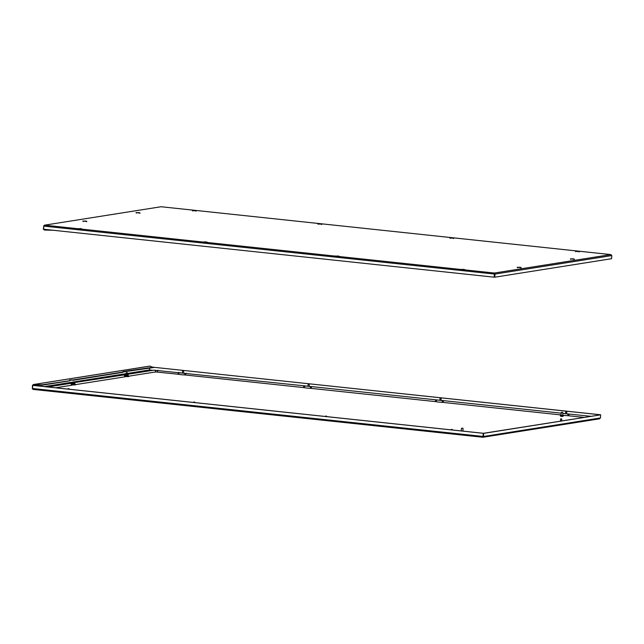 <?xml version="1.0" encoding="UTF-8"?>
<svg xmlns="http://www.w3.org/2000/svg" width="644" height="644" viewBox="0 0 644 644"><rect width="100%" height="100%" fill="white"/><g stroke="black" fill="none" stroke-linecap="round" stroke-linejoin="round"><path stroke-width="0.97" d="M123.012 371.958L153.57 367.547L149.746 366.114L33.295 384.557L42.174 384.814L69.713 380.733M69.737 380.443L69.649 380.024L72.82 379.96L122.94 372.023L122.851 371.604L153.594 367.169M127.327 375.533L125.974 375.444M72.82 379.96L69.81 380.379M73.038 384.057L74.527 384.066L73.038 384.057M72.796 380.33L122.915 372.304M32.466 388.461L32.409 385.41L33.528 384.548L42.142 385.192L69.713 380.821M152.853 370.332L149.472 369.978L149.641 370.59L149.472 368.191M32.2 388.429L33.094 389.411L482.895 437.26L599.596 418.809M149.593 368.175L149.641 370.59L150.599 370.694M600.256 414.784L153.586 367.257L600.401 414.76M482.887 437.26L33.158 389.411L32.466 388.501L32.82 385.353L483.394 433.291L482.903 437.26L483.652 436.463L483.515 433.291L483.652 436.463L600.441 417.964L599.363 418.817M32.466 388.501L483.032 436.439L483.25 433.307L32.683 385.378M600.441 417.964L600.667 414.833L483.869 433.332M600.667 414.833L483.515 433.291M33.504 384.927L32.764 385.442L33.504 384.927M462.803 428.163L461.434 428.332L461.249 430.933M562.8 416.443L560.763 416.298M562.502 415.807L561.149 415.71M563.371 415.992L561.206 416.354L560.256 415.774M562.518 415.573L561.56 415.927L561.166 415.477M562.856 412.643L561.23 412.538L561.029 415.428L562.655 415.541L562.856 412.651L561.528 412.281L562.606 412.361M128.671 376.217L155.687 371.934L178.501 374.269A5.023 0.459 4 0 0 184.82 374.945L304.113 387.632A5.023 0.459 4 0 0 310.432 388.308L436.012 401.663A5.023 0.459 4 0 0 442.331 402.339L561.069 414.937M562.679 415.235A5.023 0.459 4 0 0 567.944 415.702L583.995 417.384M55.634 387.777L71.854 385.209L70.719 383.277A1.626 1.473 105.2 0 0 69.496 383.534M75.469 384.637L125.057 376.788L123.93 374.856A1.626 1.473 105.2 0 0 122.698 375.106M182.703 370.533L183.588 370.606L182.703 370.533M182.485 370.727L183.693 370.799M68.184 388.67L69.069 388.743L68.184 388.67M67.974 388.863L69.182 388.936M193.796 402.033L194.681 402.106L193.796 402.033M193.586 402.226L194.794 402.299M308.315 383.896L309.201 383.969L308.315 383.896M308.098 384.09L309.305 384.17M325.695 416.064L326.58 416.137L325.695 416.064M325.478 416.257L326.685 416.33M440.206 397.928L441.092 398L440.206 397.928M439.989 398.121L441.204 398.201M451.307 429.427L452.193 429.5L451.307 429.427M451.09 429.62L452.297 429.701M565.818 411.291L566.704 411.363L565.818 411.291M565.601 411.484L566.817 411.564M193.82 210.701L194.786 210.765M53.194 230.262L44.339 230.037L43.341 229.055L43.832 226.068M48.751 229.787L44.339 230.037M494.656 274.03L494.383 273.032L610.842 254.589L161.097 206.74L44.404 225.191L161.113 206.74L610.906 254.589L611.8 255.571L611.583 258.703L494.785 277.194L494.383 273.032L494.173 277.178L494.391 274.046L43.816 226.108L44.637 225.183L43.559 226.036M494.359 273.41L494.528 274.022L494.359 273.41M43.816 226.108L43.599 229.24L494.173 277.178M611.8 255.571L495.003 274.07L494.785 277.194M43.695 229.095L44.364 229.658L45.627 229.457M336.812 256.232L337.778 256.296M451.323 238.095L452.297 238.159M462.424 269.594L463.39 269.659M576.935 251.458L577.909 251.53M79.309 228.829L80.275 228.902M204.921 242.2L205.887 242.265M319.432 224.064L320.398 224.128M126.417 372.659L127.303 372.731L126.417 372.659M126.208 372.852L127.415 372.932M560.787 418.874L561.673 418.946L560.787 418.874M560.57 419.067L561.785 419.147M84.34 221.254L85.306 221.319M518.702 267.461L519.676 267.534M137.542 212.826L138.508 212.898M571.912 259.041L572.878 259.105M125.371 376.603L128.728 376.603L125.363 376.386M128.663 376.466L125.355 376.281M127.335 375.5L124.984 375.476M72.168 385.023L75.469 384.782C75.694 384.323 75.203 384.025 74.004 383.904C72.128 383.671 71.234 383.864 71.323 384.492M72.16 384.814L75.461 384.895M72.144 384.701L75.469 384.782M72.909 384.074L73.98 383.904L72.909 384.074M33.528 384.548L149.923 366.114M33.134 385.386L35.629 384.991M149.344 369.97L127.48 373.431M126.103 373.649L44.42 386.585M46.94 386.851L69.053 383.349M71.782 382.922L122.255 374.929M124.984 374.494L126.055 374.325M127.432 374.108L149.641 370.59M311.229 388.364A1.626 0.596 -83.9 0 1 312.01 386.642L561.19 413.158M435.433 401.574A1.626 0.596 -83.9 0 1 436.213 399.86M436.012 401.663A1.626 1.465 -75.2 0 1 437.896 400.125M442.331 402.339A1.626 0.588 -88 0 0 441.808 400.528M443.12 402.395A1.626 0.596 -83.9 0 1 443.901 400.673M561.045 414.937A1.626 0.596 -83.9 0 1 561.093 414.535M562.8 413.496A1.626 1.465 -75.2 0 1 563.508 413.488L590.789 416.306M567.944 415.702A1.626 0.588 -88 0 0 567.42 413.891M568.733 415.758A1.626 0.596 -83.9 0 1 569.513 414.044M71.854 385.209A1.626 1.505 -99 0 0 70.091 383.438L47.898 386.955M72.7 383.832A1.626 0.604 -88.1 0 0 72.184 382.93L123.294 375.017A1.626 1.505 -99 0 1 125.057 376.788M75.106 384.138A1.626 1.505 -99 0 0 73.392 382.914M125.902 375.404A1.626 0.604 -88.1 0 0 125.387 374.502L126.594 374.494M128.309 375.718A1.626 1.505 -99 0 0 127.399 374.599M155.687 371.934A1.626 1.505 -99 0 0 153.924 370.163L312.01 386.642M157.297 371.982A1.626 0.596 -83.9 0 1 158.078 370.268M177.929 374.18A1.626 0.596 -83.9 0 1 178.71 372.465M178.501 374.269A1.626 1.465 -75.2 0 1 180.392 372.731M184.82 374.945A1.626 0.588 -88 0 0 184.297 373.134M185.617 374.993A1.626 0.596 -83.9 0 1 186.398 373.279M303.541 387.543A1.626 0.596 -83.9 0 1 304.322 385.828M304.113 387.632A1.626 1.465 -75.2 0 1 306.005 386.094M310.432 388.308A1.626 0.588 -88 0 0 309.909 386.497M85.684 220.956L83.986 221.222L85.684 220.956M518.356 267.437L520.046 267.163L518.356 267.437M138.887 212.528L137.196 212.794L138.887 212.528M571.558 259.009L573.257 258.743L571.558 259.009M462.078 269.562L463.769 269.297L462.078 269.562M336.466 256.199L338.156 255.934L336.466 256.199M576.589 251.426L578.28 251.16L576.589 251.426M450.977 238.063L452.668 237.797L450.977 238.063M207.07 242.716L207.416 242.257L204.591 242.168L206.265 241.894L203.407 241.975L203.681 242.482M321.581 224.579L321.928 224.12L319.11 224.032L320.776 223.766L317.927 223.838L318.2 224.345M195.969 211.216L196.315 210.757L193.498 210.668L195.164 210.395L192.315 210.475L192.588 210.982M78.962 228.805L80.653 228.531L78.962 228.805M44.637 225.183L494.383 273.032M128.671 376.362C128.897 375.895 128.406 375.605 127.206 375.484M463.06 428.453L462.875 431.102M562.808 413.351L563.508 413.488M68.731 383.655L72.184 382.93M121.933 375.227L125.387 374.502M127.415 374.365L153.924 370.163M182.671 370.542L182.276 373.005M183.629 373.101L183.588 370.606M69.262 389.226L69.069 388.743M193.772 402.041L193.522 402.452M194.874 402.597L194.681 402.106M308.283 383.904L307.888 386.368M309.241 386.464L309.201 383.969M325.663 416.072L325.413 416.483M326.766 416.628L326.58 416.137M440.174 397.936L439.78 400.399M441.14 400.496L441.092 398M451.275 429.435L451.025 429.846M452.378 429.991L452.193 429.5M565.786 411.299L565.392 413.762M566.752 413.867L566.704 411.363M83.1 221.536L82.826 221.029L86.835 221.311L86.489 221.769M520.859 267.985L521.197 267.518L517.196 267.244L517.47 267.751M139.692 213.349L140.038 212.882L136.029 212.601L136.303 213.108M570.673 259.323L570.399 258.816L574.4 259.097L574.062 259.556M461.193 269.876L460.919 269.369L464.92 269.651L464.574 270.11M335.58 256.513L335.307 256.006L339.308 256.288L338.961 256.747M579.093 251.981L579.431 251.514L575.43 251.232L575.704 251.74M453.481 238.61L453.819 238.151L449.818 237.869L450.092 238.377M78.069 229.119L77.795 228.612L81.804 228.886L81.458 229.353M126.393 372.667L125.966 375.597M127.319 375.694L127.303 372.731M560.755 418.882L560.385 421.12M561.753 420.902L561.673 418.946"/></g></svg>
